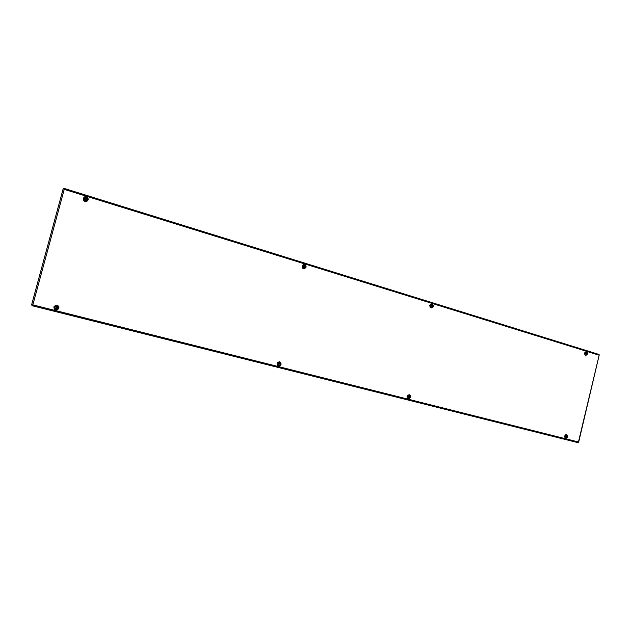 <?xml version="1.0" encoding="UTF-8"?>
<svg xmlns="http://www.w3.org/2000/svg" width="631" height="631" viewBox="0 0 631 631"><rect width="100%" height="100%" fill="white"/><g stroke="black" fill="none" stroke-linecap="round" stroke-linejoin="round"><path stroke-width="0.95" d="M55.717 310.026C59.346 309.237 59.779 307.644 57.011 305.238L56.979 305.23C53.39 306.019 52.957 307.612 55.67 310.018L55.717 310.026M585.592 355.34L585.781 355.379C587.729 354.527 587.958 353.313 586.459 351.712L586.262 351.672C584.322 352.524 584.093 353.746 585.592 355.34M85.075 201.526L86.636 201.518C88.797 199.932 88.703 198.355 86.352 196.801L84.728 196.833C82.622 198.442 82.74 200.003 85.075 201.526M565.692 438.348C567.829 437.591 568.121 436.368 566.575 434.688L566.567 434.688C564.437 435.437 564.146 436.66 565.692 438.348L565.692 438.348M278.492 366.083C281.418 365.294 281.781 363.866 279.596 361.784L279.588 361.784C276.67 362.565 276.299 364 278.476 366.075L278.492 366.083M408.375 398.76C410.923 397.987 411.254 396.647 409.377 394.754L409.369 394.754C406.821 395.527 406.49 396.86 408.367 398.76L408.375 398.76M431.028 307.841L431.359 307.904C433.607 306.95 433.82 305.601 432.022 303.874L431.675 303.811C429.443 304.773 429.222 306.122 431.028 307.841M303.527 268.656L304.071 268.743C306.5 267.647 306.682 266.203 304.623 264.413L304.055 264.326C301.642 265.438 301.468 266.881 303.527 268.656M578.643 442.221L599.166 355.206L578.367 442.323M599.111 354.504L63.968 188.353L64.244 189.355L599.166 355.206L598.985 354.512M63.968 188.353L63.692 188.858M64.133 189.292L63.195 188.693L31.55 305.041L32.181 305.018L32.007 305.688L578.004 442.654L32.11 305.688M578.004 442.654L578.43 441.992L32.836 304.868L64.244 189.355L63.195 188.693L31.55 305.018L32.678 304.868L32.063 305.144M32.007 305.688L32.678 304.868M32.749 304.868L32.22 305.207M55.039 309.75L55.331 309.222L57.066 309.971M58.762 308.283L58.857 307.66L58.036 307.999L58.47 307.652M58.502 306.366L58.099 305.869M587.185 353.928L587.248 353.494L585.805 353.392L586.917 353.881L585.923 355.04M587.493 353.51L586.94 352.264M88.056 199.94L88.143 199.325M87.78 198.031L87.386 197.519M87.449 197.464L84.68 196.848M566.133 436.171L567.316 436.833L567.379 436.415M279.028 366.083L279.541 365.948M280.858 364.434L280.945 363.89M280.708 362.786L280.409 362.344M408.833 398.729L409.274 398.587M409.409 396.513L410.395 397.159L410.465 396.686M410.284 395.692L410.047 395.282M430.547 307.597L430.673 307.179L431.912 307.747M433.008 306.366L433.079 305.869L431.77 305.861L433.079 305.901M432.89 304.883L432.653 304.465M304.15 268.727L304.568 268.625M305.854 267.134L305.932 266.597M305.688 265.493L305.396 265.044M87.015 197.787L87.725 197.945M88.23 199.333L87.315 199.57L88.135 199.475M87.315 199.57L87.733 199.893L86.455 201.265M85.153 197.022L87.133 197.716L86.715 197.968L87.464 198.166L87.528 199.309M87.733 199.893L88.135 199.964M83.402 198.221L83.899 200.8M85.019 197.061L84.625 197.274M85.311 197.424L84.672 197.377M84.459 196.943L83.978 198.197L83.308 198.284M86.4 201.581L85.737 201.407M87.835 199.877L86.329 201.297M84.412 201.218L84.688 200.745L84.168 201.044M86.644 200.713L85.635 201.352M87.488 198.205L87.796 199.293M87.93 199.301L87.606 198.134L87.252 198.315M85.753 201.644L84.562 200.997M86.187 199.641L85.319 200.256L84.238 199.041L85.114 198.418L86.187 199.641M85.99 199.767L85.816 198.883L84.862 198.426M85.414 200.303L85.619 199.869M306.098 266.613L304.773 266.668L304.986 267.031M304.623 265.225L305.562 265.272M305.073 266.7L305.925 266.661M304.773 266.668L305.554 267.087L304.039 268.404M303.921 264.586L305.096 265.162L304.308 265.265L305.349 265.548L305.428 266.582M305.554 267.087L306.019 267.181M302.107 265.974L302.588 268.025M303.566 264.397L303.117 264.673M302.249 265.58L303.022 264.91M303.085 264.602L303.211 265.067M303.18 264.807L302.628 265.69M303.629 264.634L305.294 265.146M305.751 267.11L304.521 268.412M302.983 268.396L303.156 267.954L302.706 268.159M305.404 265.667L305.601 266.574M305.838 266.59L305.223 265.698M303.897 266.771L303.29 267.394L302.344 266.29L303.606 265.872L303.897 266.771M303.424 267.284L303.416 265.927M303.306 265.943L302.825 265.793M431.667 304.552L432.74 304.592M431.77 305.861L432.716 306.319L431.454 307.557M431.486 304.039L432.345 304.536L431.383 304.639L432.55 304.883L432.629 305.854M432.716 306.319L433.205 306.421M429.814 305.372L430.208 307.265L431.446 306.145L430.784 304.394M431.091 303.882L430.571 304.394M430.744 304.268L429.932 305.01M432.756 304.355L432.345 304.536M431.147 304.095L432.582 304.544M432.969 306.35L431.888 307.589M432.614 305.033L432.756 305.854M433.292 305.885L432.456 305.025M430.271 305.01L431.036 305.98L429.979 306.382M430.287 306.343L430.476 305.183M585.742 352.232L586.877 352.295M586.033 351.869L586.625 352.272L585.521 352.35L586.783 352.587L586.862 353.47L586.846 352.753M586.917 353.881L587.422 353.991M584.614 353.131L584.905 354.819M585.387 352.098L584.74 352.816M587.067 352.122L586.625 352.272M585.718 351.932L586.956 352.279M587.209 353.936L586.294 355.087M587.295 352.484L586.72 352.713M585.954 355.387L584.945 354.874M584.937 352.816L585.221 353.526L584.724 354.054M409.251 395.258L409.913 395.377M410.016 396.615L409.188 396.473L410.111 397.088L408.778 398.342M409.148 394.951L409.724 395.329L408.801 395.258L409.929 395.669L410.016 396.647L410.016 395.85M410.111 397.088L410.592 397.222M407.295 396.402L407.531 398.224M408.083 395.203L407.279 395.929M410.126 395.195L409.724 395.329M408.486 395.006L409.953 395.385M410.347 397.167L409.251 398.461M407.878 398.54L408.012 398.082L407.547 398.208M410.671 396.694L410.016 396.647M410.426 396.686L409.834 395.834M407.736 395.755L408.438 396.647L407.358 397.112M407.673 397.057L408.076 396.434L407.665 395.858M280.866 364.41L280.077 364.134M279.778 362.399L280.527 362.486M279.391 362.005L280.353 362.801L280.432 363.858L280.44 362.959M279.778 364.071L281.024 364.466M277.632 365.262L279.533 364.055L278.642 362.036L279.509 364.048L278.011 362.328M278.129 362.249L277.206 362.999M277.238 363.519L277.522 365.499M278.594 362.044L280.282 362.478M279.565 366.043L278.973 365.641M280.756 364.41L279.501 365.775M280.566 364.339L279.288 365.728M277.932 365.838L278.113 365.349L277.561 365.459M281.11 363.898L280.432 363.858M280.842 363.89L280.227 362.991M278.934 363.906L278.279 364.552L277.348 363.503L278.011 362.857L278.934 363.906M278.145 364.426L278.5 363.07M56.861 310.026L56.404 309.931M56.853 305.499L58.383 306.193M58.036 307.999L58.841 308.299M55.709 305.238L55.173 305.743M57.46 306.303L56.127 305.451M55.22 305.719L54.605 306.713L54.029 306.579M54.14 307.116L54.518 309.356M55.82 305.507L57.91 306.043M57.074 310.01L56.53 309.916M58.533 308.228L57.003 309.726M58.446 308.188L56.885 309.703M58.226 306.548L58.509 307.644L58.091 307.628M56.333 309.474L55.631 309.703M55.331 309.222L54.613 309.442M56.64 309.316L56.191 309.466M58.935 307.668L57.618 306.248M56.932 307.778L56.127 308.48L55.299 308.267L54.944 307.273L55.757 306.571L56.585 306.784L56.932 307.778M56.064 308.449L56.687 307.857L56.514 306.776M566.204 435.082L566.796 435.193M566.993 436.337L565.889 436.226L567.056 436.77L566.007 437.953M566.322 434.862L566.748 435.177L565.676 435.106L566.914 435.477L566.993 436.368L566.993 435.674M567.056 436.77L567.553 436.904M564.808 436.218L564.99 437.859L565.747 438.056M564.926 437.441L565.676 436.4L565.479 435.106L564.808 435.816L565.36 436.21L565.013 436.794M567.182 435.059L565.778 434.759M567.34 436.857L566.409 438.048M567.632 436.415L566.993 436.368M567.411 436.415L566.851 435.627M566.062 438.379L565.865 437.851M565.273 438.143L565.352 437.725M564.784 436.36L564.808 435.847M87.094 197.889L87.535 198.024M304.718 265.209L305.199 265.359M431.872 304.544L432.29 304.678M47.151 247.667L47.325 246.429M84.688 197.424C86.368 197.479 87.149 198.331 87.039 199.972L85.832 201.257L87.039 199.972C87.165 198.331 86.376 197.479 84.688 197.424M83.45 198.52L83.71 198.126M84.554 197.598C86.218 197.503 87.015 198.276 86.936 199.917L85.706 201.131M84.436 201.013L83.978 200.729M304.047 268.483L303.109 268.199M303.172 264.799L304.45 266.992L303.172 264.799M303.219 264.925L304.426 266.976L303.424 268.088M304.45 267.016L303.558 268.136L304.473 267.008M431.47 307.668L430.657 307.415M430.76 304.3L431.407 305.183M431.304 306.508L430.697 307.194M585.947 355.158L585.268 354.953M584.929 354.575L585.513 353.652L585.3 352.335L585.505 353.644L584.969 354.504M584.74 353.565L585.158 353.612M584.787 353.352L585.213 353.407M584.7 352.879L585.126 352.934M584.653 353.084L585.095 353.147M584.716 353.21L585.118 353.265M408.825 398.555L407.997 398.342M408.612 397.317L407.626 398.019L408.896 396.757L408.233 394.959L408.904 396.142M408.068 394.99L408.864 396.757L407.571 397.94M279.02 365.87L278.066 365.633M56.396 309.813L55.205 309.513M55.157 309.364L54.716 309.151M55.173 305.633L56.285 305.578M56.333 305.585L57.823 307.999L56.072 309.458L57.823 307.999L56.333 305.585M54.037 307.068L54.25 306.571M55.26 305.783C56.964 305.593 57.784 306.319 57.713 307.975L55.465 309.293M55.283 309.237L54.219 308.385M566.054 438.143L565.368 437.969M564.99 437.362L565.668 436.4L565.51 435.224M564.895 436.313L565.305 436.415M564.95 436.1L565.36 436.21M564.832 435.966L565.266 436.076M47.64 245.861L47.144 246.666M83.978 198.197L84.696 197.519M84.688 200.745L85.666 201.052M303.156 267.954L303.929 268.191M430.239 305.081L430.752 304.489M430.713 307.202L431.47 306.161L430.752 304.292M584.929 352.832L585.371 352.279M407.571 396.016L408.099 395.4M408.012 398.082L408.667 398.248M277.577 363.125L278.176 362.47M278.113 365.349L278.894 365.546M54.605 306.713L55.339 305.996M57.949 306.658L58.233 307.628M565.021 435.855L565.471 435.28"/></g></svg>

